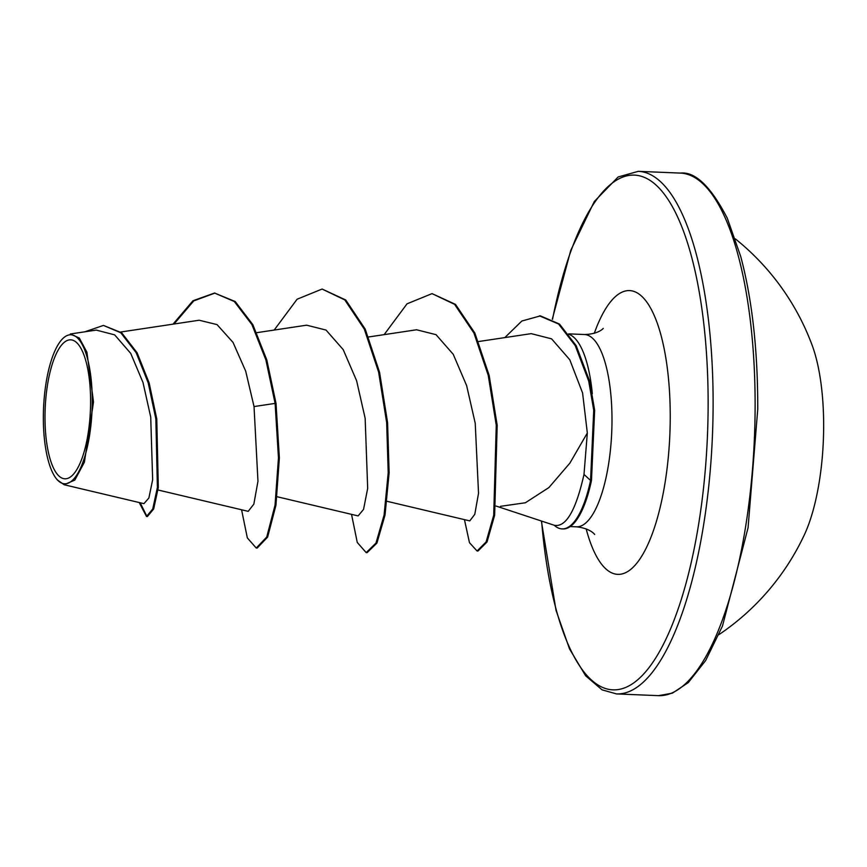 <?xml version="1.0" encoding="UTF-8"?>
<svg xmlns="http://www.w3.org/2000/svg" width="867" height="867" viewBox="0 0 867 867"><rect width="100%" height="100%" fill="white"/><g stroke="black" fill="none" stroke-linecap="round" stroke-linejoin="round"><path stroke-width="1.3" d="M718.916 634.655A245.827 245.827 0 0 0 804.338 534.852A120.134 39.102 -87.6 0 0 823.65 427.431A120.134 39.102 -87.6 0 0 812.216 345.467A245.827 245.827 0 0 0 735.4 238.913M90.591 402.526A69.544 22.64 92.4 0 1 67.431 478.476A69.544 22.64 92.4 0 1 44.997 416.106A69.544 22.64 92.4 0 1 68.157 340.157A69.544 22.64 92.4 0 1 90.591 402.526M92.238 402.039A74.584 24.276 92.4 0 1 56.539 478.931A74.584 24.276 92.4 0 1 43.35 416.593A74.584 24.276 92.4 0 1 62.359 339.008A74.584 24.276 92.4 0 1 92.238 402.039M96.302 330.078L70.27 334.001L79.331 338.032L86.917 352.219L93.517 401.974L84.402 462.219L74.822 480.09L64.115 484.707L57.417 479.971M504.822 337.599L521.836 321.028L540.401 315.881L559.486 324.052L576.176 345.673L589.625 381.112L594.654 410.254L591.478 480.481A91.469 29.771 -87.6 0 1 562.965 528.946L562.054 528.903A91.469 29.771 -87.6 0 1 554.251 525.261C565.902 527.591 575.818 510.652 584 474.433L587.327 433.001L569.879 463.13L548.919 487.547L525.38 502.762L500.53 506.317M587.327 433.001L582.591 393L569.792 359.772L551.596 338.845L531.189 333.643L478.541 341.544M387.05 501.31L469.773 520.894L474.791 514.315L478.53 493.247L475.224 423.226L466.63 385.609L453.235 354.31L436.036 334.673L416.583 329.774L368.605 336.97M358.158 515.876L363.544 509.384L367.673 488.37L365.159 418.338L356.608 380.732L343.202 349.618L326.025 330.056L306.636 325.179L256.816 332.668M248.211 511.335L253.847 504.106L257.965 481.239L254.031 406.558L245.686 371.13L233.039 342.432L217.043 324.605L199.15 320.226L120.719 332.018M143.955 503.629L148.875 498.016L152.657 479.733L150.717 417.06L143.012 382.542L130.744 353.411L114.661 334.857L96.302 330.099M214.55 293.035L234.296 301.51L251.918 324.594L265.887 359.903L275.11 403.404L276.031 403.437L266.808 359.935L252.828 324.637L235.217 301.543L214.55 293.035L192.951 300.762L173.01 324.16M215.005 293.057L193.709 300.914L174.05 323.998M140.172 502.752L146.957 516.461M139.208 502.524L146.501 516.483L147.412 516.515L153.665 508.994L158.314 487.471L156.775 418.978L149.124 382.867L137.094 352.761L121.694 332.809L103.444 325.418L84.825 331.812M146.501 516.483L152.744 508.962L157.393 487.438L155.854 418.934L148.203 382.835L136.184 352.717L120.784 332.776L103.444 325.418M241.579 509.774L247.333 537.887L256.242 548.031L266.722 537.074L275.034 505.201L278.459 457.906L275.11 403.404L254.031 406.558M592.302 393.672A96.237 31.32 -87.6 0 0 568.98 334.337M276.031 403.437L279.369 457.949L275.944 505.233L267.632 537.106L257.152 548.074L256.242 548.031M274.189 330.056L297.088 299.234L322.101 289.036L345.749 299.993L365.235 329.167L379.551 372.225L387.582 422.641L389.131 472.775L385.024 515.063L376.917 543.1L367.099 552.658L366.188 552.615L357.269 542.46L351.525 514.348M384.135 334.64L407.035 303.818L432.037 293.62L455.478 304.371L474.845 333.047L489.172 375.444L497.181 425.274L494.634 515.258L487.026 542.005L477.977 551.033L477.067 550.989L469.459 542.655L464.452 519.636M322.101 289.036L344.828 299.949L364.313 329.135L378.641 372.181L386.66 422.597L388.21 472.743L384.103 515.031L375.996 543.056L366.188 552.615M432.037 293.62L454.557 304.328L473.924 333.004L488.251 375.411L496.26 425.231L493.713 515.215L486.105 541.962L477.067 550.989M539.48 315.848L558.576 324.009L575.254 345.64L588.704 381.079L593.732 410.21L590.557 480.448L584 474.433M562.054 528.903A91.469 29.771 -87.6 0 0 590.557 480.448L591.478 480.481M658.508 695.659A261.509 85.118 -87.6 0 0 755.114 408.845A261.509 85.118 -87.6 0 0 680.27 173.086L638.275 171.341A261.509 85.118 92.4 0 1 713.107 407.1A261.509 85.118 92.4 0 1 616.502 693.914L658.508 695.659L672.456 693.134L688.268 682.611L705.651 660.535L722.46 626.072L748.069 527.765L757.747 409.246C757.856 350.463 752.188 299.57 740.743 256.578L727.25 218.105C710.756 186.362 695.096 171.363 680.27 173.086M552.539 319.305A257.586 83.839 92.4 0 1 648.028 179.176A257.586 83.839 92.4 0 1 708.122 407.327A257.586 83.839 92.4 0 1 633.029 683.391A257.586 83.839 92.4 0 1 541.615 521.089M568.622 333.86L584.456 334.521A96.237 31.32 92.4 0 1 611.994 421.275A96.237 31.32 92.4 0 1 576.447 526.822C591.901 528.545 595.488 535.698 594.491 534.321M594.296 333.307A142.004 46.211 92.4 0 1 644.008 298.606A142.004 46.211 92.4 0 1 670.234 418.609A142.004 46.211 92.4 0 1 637.819 561.903A142.004 46.211 92.4 0 1 586.146 528.848M56.539 478.931L57.395 479.993M541.366 521.002L556.04 610.422L569.521 648.895L585.615 675.751L602.056 689.85L616.502 693.914M584.456 334.521C600.007 334.088 604.169 327.26 603.064 328.55M570.226 526.562L576.447 526.822M157.989 489.985L248.211 511.346M277.104 496.737L358.147 515.919M143.955 503.651L64.104 484.74M496.054 506.046L554.544 525.359M552.301 319.175L570.757 250.357L594.307 201.512L618.117 176.987L638.275 171.341M62.359 339.008L63.128 338.206"/></g></svg>
